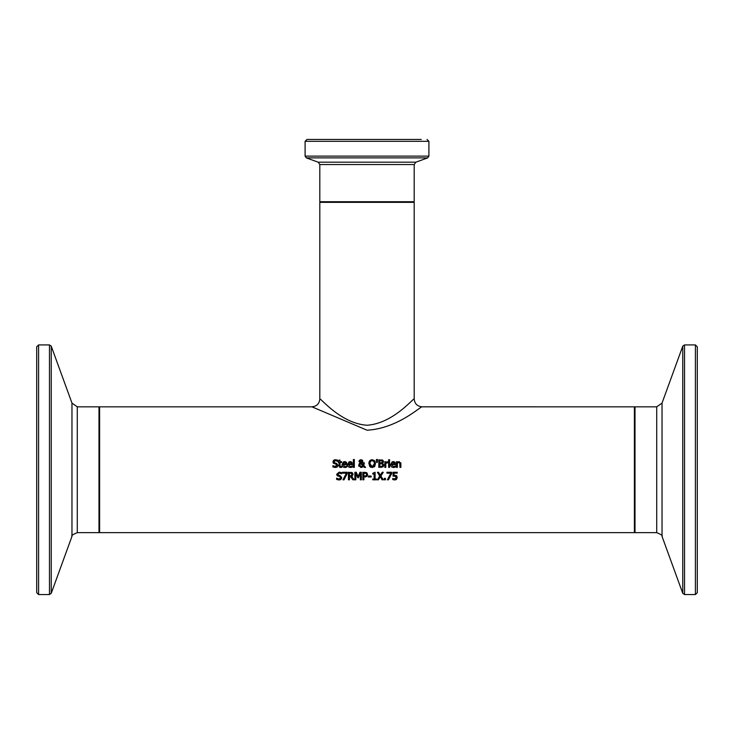 <?xml version="1.0" encoding="UTF-8"?>
<svg xmlns="http://www.w3.org/2000/svg" width="734" height="734" viewBox="0 0 734 734"><rect width="100%" height="100%" fill="white"/><g stroke="black" fill="none" stroke-linecap="round" stroke-linejoin="round"><path stroke-width="1.1" d="M395.663 478.797L396.213 477.412L395.782 476.32L393.057 476.155L393.057 472.265L397.195 472.265L397.195 473.155L394.03 473.155L394.03 475.164L396.773 475.889M393.296 476.109L395.782 476.32L394.543 475.971M394.03 475.164L396.461 475.595L397.241 477.421L396.571 479.238L394.718 479.981L392.745 479.55L392.745 478.476L394.956 479.091M392.818 478.476L393.828 478.944M396.369 479.43L395.846 479.752M393.626 478.88L395.828 478.641L395.782 476.32M342.026 464.585L344.641 461.567L346.283 462.191L346.916 464.65L342.989 464.65L344.861 466.686L346.806 465.998L346.806 467.035L343.604 467.301L342.301 466.053L342.026 464.585L343.686 461.723M345.943 467.356L344.879 467.512L345.943 467.356M345.861 466.503L346.751 465.998M346.246 462.154L346.723 462.897M346.283 462.191L345.017 461.585M342.218 465.833L342.053 465.072M345.659 462.787L344.585 462.347L345.659 462.787L345.98 463.925L345.659 462.787L344.585 462.347L343.457 462.796L342.989 463.925L345.971 463.677M344.585 462.347L343.457 462.796L342.989 463.925M342.989 464.65L344.861 466.686L346.026 466.429M334.576 466.567L336.952 465.393L336.016 464.237L333.401 463.227L332.915 461.86L335.456 459.704L337.704 460.19L337.704 461.392L335.521 460.576L333.961 461.759L334.952 462.934L336.493 463.328L337.998 465.237L337.31 466.833L335.291 467.521M335.337 467.521L332.86 466.934L332.86 465.677L334.043 466.393M332.933 465.677L335.264 466.65L336.952 465.393L336.016 464.237L333.401 463.227L333.291 460.695M333.842 460.163L334.713 459.778M337.31 466.833L336.493 467.347M333.961 461.759L334.952 462.934L336.493 463.328L337.934 465.741M337.631 461.392L335.521 460.576M347.494 464.585L350.109 461.567L351.751 462.191L352.375 464.65L348.457 464.65L350.329 466.686L352.274 465.998L352.274 467.035L349.063 467.301L347.76 466.053L347.494 464.585L349.155 461.723M351.412 467.356L350.338 467.512L351.412 467.356M351.329 466.503L352.219 465.998M351.705 462.154L352.182 462.897M351.751 462.191L350.485 461.585M347.677 465.833L347.512 465.072M351.127 462.787L350.054 462.347L351.127 462.787L351.448 463.925L351.127 462.787L350.054 462.347L348.925 462.796L348.457 463.925L351.43 463.677M350.054 462.347L348.925 462.796L348.457 463.925M348.457 464.65L350.329 466.686L351.494 466.429M339.154 466.613L339.007 462.512L338.365 462.512L339.007 460.099L339.961 460.099L339.961 461.723L341.714 461.723L341.714 462.512L339.961 462.512L340.09 466.31L341.714 466.485L341.714 467.338L339.75 467.292M341.714 467.338L340.659 467.494L339.007 465.65M339.961 465.209L340.09 466.31L341.659 466.485M353.366 467.384L353.366 459.502L354.32 459.502L354.32 467.384L353.366 467.384M363.312 463.989L363.321 462.778L364.312 462.778L363.78 465.521L365.596 467.384L364.293 467.384L363.266 466.301L360.972 467.549L358.614 465.31L360.009 463.108L359.036 461.053M364.312 463.264L363.78 465.521L365.596 467.384M362.449 467.108L360.972 467.549M358.816 466.292L359.054 463.925L360.009 463.108M362.578 460.328L362.605 462.273L361.449 463.126L363.229 464.961L363.312 464.062M362.568 460.319L360.99 459.677L359.513 460.227L358.99 461.429L359.513 460.227L360.99 459.677L362.899 461.246L361.449 463.126L363.229 464.961L363.321 462.778M360.495 463.475L359.66 465.072L361.247 466.723L362.825 465.861L360.495 463.475M359.963 463.998L359.752 465.677M361.247 466.723L362.825 465.861M361.724 462.154L361.908 461.347L360.954 460.319L359.981 461.383L360.972 462.759L361.908 461.347L360.954 460.319L359.981 461.383L360.972 462.759L361.844 460.934M360.11 460.824L360.174 462.062M368.973 462.31L369.743 460.704L371.248 459.787M370.808 467.292L369.743 466.521L368.872 462.98M374.955 466.044L374.138 466.952M368.844 463.613L369.743 460.704L372.175 459.677L374.615 460.704L375.23 461.805M371.092 466.402L372.184 466.677L374.468 463.613L373.854 461.328L371.624 460.603M374.468 463.613L374.413 462.796M374.322 462.328L374.138 461.814M372.652 466.631L373.744 466.017M374.138 465.42L374.459 464.016M369.918 464.218L370.34 465.631M373.854 461.328L372.184 460.548L370.505 461.328L369.89 463.613L372.184 466.677M374.615 460.704L375.514 463.613L374.615 466.521L372.175 467.549L369.743 466.521M382.515 463.191L383.928 465.072L383.148 466.778L378.808 467.384L378.808 459.842L382.79 460.145L383.57 461.539L382.515 463.191L383.928 465.072L383.148 466.778L380.974 467.384M382.964 462.86L383.57 461.539L382.019 459.888M381.708 466.466L382.882 465.108L382.267 463.934L379.808 463.741L379.808 466.53L382.341 466.209L382.882 465.108L382.267 463.934L380.983 463.741M380.946 462.906L382.102 462.649L382.524 461.677L382.139 460.888L379.808 460.695L379.808 462.906L382.102 462.649L382.139 460.888L380.772 460.695M382.524 461.677L382.139 460.888L382.524 461.677M376.606 462.438L376.386 459.502L377.515 459.502L377.294 462.438L376.606 462.438M389.571 461.723L389.571 467.384L388.616 467.384L388.616 461.723L389.571 461.723M387.809 462.741L385.809 463.365L385.809 467.384L384.855 467.384L384.855 461.723L385.809 461.723L385.809 462.567L387.855 461.75L387.855 462.741L386.956 462.732M387.075 461.778L385.809 462.567M387.295 462.704L385.809 463.365M390.763 465.833L390.607 465.072M390.58 464.585L393.195 461.567L394.837 462.191L395.47 464.65L391.543 464.65L393.415 466.686L395.36 465.998L395.36 467.035L392.158 467.301L390.855 466.053L390.58 464.585L392.24 461.723M394.8 462.154L393.571 461.585M394.837 462.191L395.277 462.897M394.497 467.356L393.433 467.512L394.497 467.356M394.415 466.503L395.305 465.998M391.543 464.65L393.415 466.686L394.58 466.429M394.525 463.677L393.14 462.347L392.011 462.796L391.543 463.925L394.534 463.925L394.213 462.787L393.14 462.347L392.011 462.796L391.543 463.925M394.213 462.787L393.14 462.347M388.552 460.778L388.552 459.787L389.635 459.787L389.635 460.778L388.552 460.778M399.929 464.154L399.746 462.888L398.856 462.466L397.388 463.154L397.388 467.384L396.433 467.384L396.433 461.723L397.388 461.723L397.388 462.356L399.103 461.567L400.883 463.714L400.883 467.384L399.929 467.384L399.746 462.888L398.223 462.613M400.736 462.714L400.874 463.438M399.746 462.888L398.856 462.466L399.746 462.888M340.237 479.779L339.383 479.944M339.475 473.008L337.713 474.192L338.704 475.366L340.246 475.76L341.75 477.66L341.062 479.265L339.035 479.953M341.062 479.265L341.75 477.66L340.246 475.76L337.805 474.678M341.044 473.558L340.429 473.237M337.695 479.779L336.612 479.366L336.612 478.109L339.016 479.082L340.704 477.825L339.769 476.669L337.163 475.66L336.667 474.292L339.209 472.136L341.457 472.623L341.457 473.825L339.273 472.999M339.016 479.082L339.879 478.963M340.301 478.715L340.649 478.192M336.686 478.109L337.796 478.825M337.851 478.843L338.594 479.045M340.704 477.825L339.769 476.669L337.163 475.66L336.667 474.292L339.209 472.136M339.09 479.953L336.612 479.366M347.301 472.265L344.026 479.816L342.952 479.816L346.402 473.155L342.503 473.155L342.503 472.265L347.301 472.265M347.301 473.402L344.026 479.816M350.439 473.136L351.632 473.393L352.109 474.393L351.687 475.586L351.632 473.393L349.439 473.136L349.439 475.971L351.861 475.375M352.448 476.017L351.595 476.531L354.274 479.816L352.971 479.816L350.586 476.816L349.439 476.816L349.439 479.816L348.439 479.816L348.439 472.265L352.302 472.668L353.155 474.32L351.595 476.531M351.467 472.338L353.155 474.32M352.971 479.816L350.586 476.816M364.78 472.265L366.752 472.742L367.651 474.54L366.991 476.219L363.881 476.999L363.881 479.816L362.88 479.816L362.88 472.265L367.037 472.971M366.752 472.742L367.651 474.54L366.991 476.219M366.073 476.806L365.238 476.981M364.569 476.146L366.174 475.696L366.605 474.577L366.064 473.421L363.881 473.136L363.881 476.146L366.174 475.696L366.605 474.577L366.064 473.421L364.715 473.136M366.174 475.696L366.605 474.577M357.761 477.733L355.816 473.311L355.816 479.816L354.88 479.816L354.88 472.265L356.247 472.265L358.128 476.467L359.954 472.265L361.348 472.265L361.348 479.816L360.348 479.816L360.348 473.311L358.375 477.733L357.761 477.733L355.816 473.311M360.348 473.311L358.375 477.733M371.156 476.054L371.156 476.972L368.303 476.972L368.303 476.054L371.156 476.054M374.129 473.99L372.753 473.99L372.753 473.292L375.102 472.246L375.102 479.045L376.441 479.045L376.441 479.816L372.753 479.816L372.753 479.045L374.129 479.045L374.129 473.99M380.9 475.99L383.258 479.816L382.111 479.816L380.276 476.806L378.405 479.816L377.322 479.816L379.726 476.036L377.395 472.265L378.542 472.265L380.34 475.219L382.175 472.265L383.258 472.265L380.9 475.99L383.258 472.265M382.111 479.816L380.276 476.806L378.405 479.816M379.726 476.036L377.395 472.265M384.258 479.816L384.258 478.375L385.469 478.375L385.469 479.816L384.258 479.816M391.736 472.265L388.469 479.816L387.396 479.816L390.846 473.155L386.946 473.155L386.946 472.265L391.736 472.265M391.736 473.402L388.469 479.816M99.613 532.655L99.613 406.829L311.95 406.829L367 430.197C397.644 428.638 421.362 405.737 422.05 406.819L634.387 406.829L634.387 532.655L99.613 532.655M319.813 398.957C320.391 397.727 340.732 423.5 367 425.252C393.268 423.5 413.6 397.736 414.187 398.957L414.187 202.355L319.813 202.355L319.813 398.975C319.345 403.728 316.721 406.352 311.95 406.819M695.41 344.916L695.41 594.558L697.3 592.677L697.3 346.806L695.41 344.916L684.528 344.916L682.758 346.154L682.758 593.32L662.031 536.38L662.031 403.104L656.71 406.829L635.011 406.829L634.387 407.453M697.3 352.522L697.3 586.961M662.031 403.104L682.758 346.154M421.233 139.442L306.977 139.442L305.096 141.323L428.904 141.323L427.023 139.442M77.29 406.829L71.969 403.104L71.969 536.38C71.014 535.728 72.785 534.49 77.29 532.655L77.29 406.829L98.989 406.829L99.613 407.453M38.59 344.916L36.7 346.806L36.7 592.677L38.59 594.558L38.59 344.916L49.472 344.916L51.242 346.154L71.969 403.104M36.7 586.961L36.7 352.522M656.71 406.829L656.71 532.655L635.011 532.655L635.011 406.829M695.41 594.558L684.528 594.558L684.528 344.916M428.904 141.323L428.904 156.113L305.096 156.113L306.335 157.883L427.665 157.883L415.839 162.186L318.161 162.186L319.813 164.554L414.187 164.554L414.187 201.722L319.813 201.722L320.446 202.355M98.989 406.829L98.989 532.655L99.613 532.022M49.472 344.916L49.472 594.558L51.242 593.32L51.242 346.154M414.187 398.957C414.655 403.728 417.27 406.352 422.05 406.819M635.011 532.655L634.387 532.022M684.528 594.558L682.758 593.32M662.031 536.38C662.986 535.728 661.215 534.49 656.71 532.655M414.187 201.722L413.554 202.355M319.813 164.554L319.813 201.722M305.096 141.323L305.096 156.113M428.904 156.113L427.665 157.883M318.161 162.186L306.335 157.883M415.839 162.186L414.187 164.554M77.29 532.655L98.989 532.655M38.59 594.558L49.472 594.558M71.969 536.38L51.242 593.32"/></g></svg>
